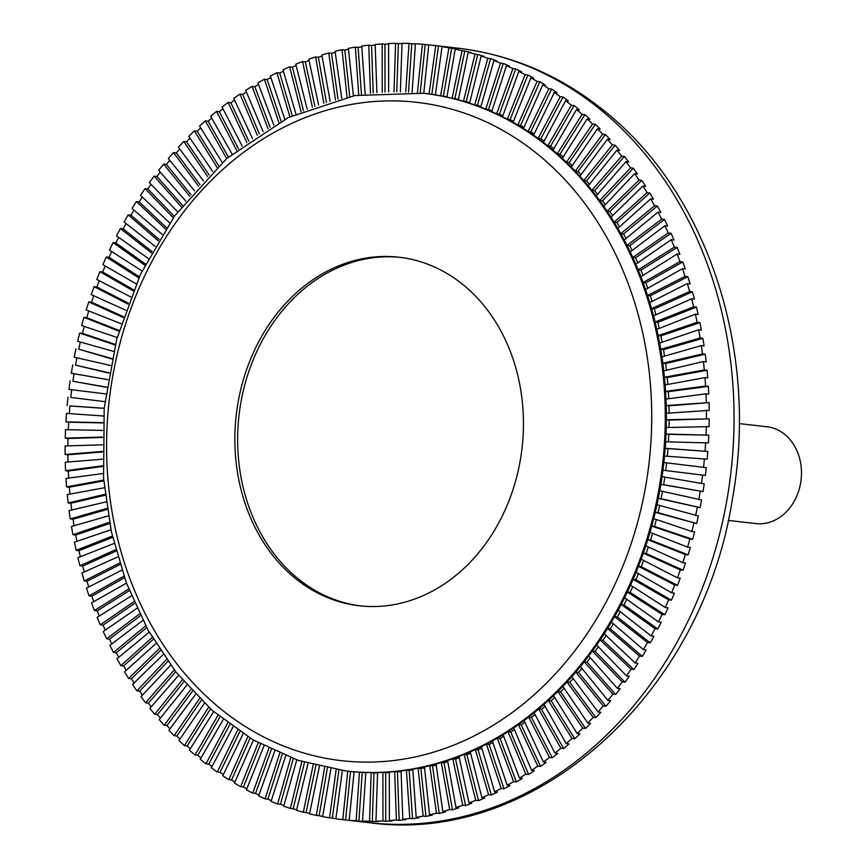 <?xml version="1.0" encoding="UTF-8"?>
<svg xmlns="http://www.w3.org/2000/svg" width="866" height="866" viewBox="0 0 866 866"><rect width="100%" height="100%" fill="white"/><g stroke="black" fill="none" stroke-linecap="round" stroke-linejoin="round"><path stroke-width="1.3" d="M435.414 94.795L431.842 94.264L438.477 46.017A389.787 319.684 96.5 0 1 444.799 46.959L442.039 46.645L435.403 94.892L431.842 94.264M429.071 93.95L435.706 45.703L438.477 46.017M417.423 92.673L422.402 44.231L425.174 44.545A389.787 319.684 96.5 0 1 428.757 44.88L423.788 93.301M420.205 92.933L425.174 44.545M405.732 91.937L409.023 43.441L411.794 43.755A389.787 319.684 96.5 0 1 415.409 43.906M408.514 92.056L411.794 43.755M422.402 44.231A389.787 319.684 96.5 0 0 415.42 43.733L412.119 92.261M393.987 91.785L395.61 43.332L398.382 43.646A389.787 319.684 96.5 0 1 402.008 43.614M396.769 91.774L398.382 43.646M409.023 43.441A389.787 319.684 96.5 0 0 402.019 43.3L400.395 91.796M382.231 92.229L382.187 43.906L384.948 44.22A389.787 319.684 96.5 0 1 388.596 44.004M385.002 92.077L384.948 44.22M395.61 43.332A389.787 319.684 96.5 0 0 388.596 43.549L388.65 91.915M370.475 93.268L368.754 45.162L371.525 45.476A389.787 319.684 96.5 0 1 375.184 45.064M373.224 92.965L371.525 45.476M382.187 43.906A389.787 319.684 96.5 0 0 375.162 44.48L376.883 92.63M358.74 94.881L355.363 47.1L358.134 47.413A389.787 319.684 96.5 0 1 361.804 46.818M361.458 94.459L358.134 47.413M368.754 45.162A389.787 319.684 96.5 0 0 361.75 46.093L365.127 93.929M347.039 97.089L342.027 49.708L344.787 50.022A389.787 319.684 96.5 0 1 348.478 49.232M349.712 96.537L344.787 50.022M355.363 47.1A389.787 319.684 96.5 0 0 348.381 48.377L353.404 95.823M335.402 99.882L328.755 52.988L331.526 53.302A389.787 319.684 96.5 0 1 335.218 52.328M338.032 99.2L331.526 53.302M342.027 49.708A389.787 319.684 96.5 0 0 335.077 51.343L341.734 98.291M323.841 103.26L315.592 56.94L318.363 57.253A389.787 319.684 96.5 0 1 322.065 56.073M326.417 102.459L318.363 57.253M328.755 52.988A389.787 319.684 96.5 0 0 321.86 54.969L330.13 101.344M312.388 107.2L302.548 61.54L305.319 61.854A389.787 319.684 96.5 0 1 309.021 60.479M314.888 106.291L305.319 61.854M315.592 56.94A389.787 319.684 96.5 0 0 308.761 59.256L318.612 104.981M301.054 111.714L289.655 66.801L292.427 67.115A389.787 319.684 96.5 0 1 296.129 65.535M303.479 110.696L292.427 67.115M302.548 61.54A389.787 319.684 96.5 0 0 295.793 64.203L307.203 109.192M289.85 116.791L276.925 72.69L279.696 73.015A389.787 319.684 96.5 0 1 283.399 71.218M292.199 115.676L279.696 73.015M289.655 66.801A389.787 319.684 96.5 0 0 282.987 69.8L295.923 113.966M278.82 122.431L264.39 79.217L267.161 79.542A389.787 319.684 96.5 0 1 270.852 77.539M281.082 121.218L267.161 79.542M276.925 72.69A389.787 319.684 96.5 0 0 270.354 76.024L284.795 119.291M267.962 128.601L252.071 86.373L254.842 86.687A389.787 319.684 96.5 0 1 258.523 84.467M270.127 127.324L254.842 86.687M264.39 79.217A389.787 319.684 96.5 0 0 257.927 82.876L273.84 125.18M257.299 135.312L239.979 94.123L242.751 94.437A389.787 319.684 96.5 0 1 246.42 92.002M259.367 133.959L242.751 94.437M252.071 86.373A389.787 319.684 96.5 0 0 245.717 90.345L263.069 131.6M246.853 142.554L228.148 102.469L230.919 102.783A389.787 319.684 96.5 0 1 234.567 100.131M248.813 141.147L230.919 102.783M239.979 94.123A389.787 319.684 96.5 0 0 233.766 98.41L252.493 138.56M236.645 150.316L216.587 111.389L219.358 111.714A389.787 319.684 96.5 0 1 222.984 108.824M238.496 148.855L219.358 111.714M228.148 102.469A389.787 319.684 96.5 0 0 222.075 107.059L242.155 146.04M226.686 158.565L205.329 120.883L208.1 121.197A389.787 319.684 96.5 0 1 211.694 118.09M228.429 157.071L208.1 121.197M216.587 111.389A389.787 319.684 96.5 0 0 210.665 116.282L232.056 154.029M217.009 167.311L194.385 130.918L197.156 131.231A389.787 319.684 96.5 0 1 200.706 127.887M218.633 165.785L197.156 131.231M205.329 120.883A389.787 319.684 96.5 0 0 199.57 126.057L222.226 162.505M207.613 176.523L183.787 141.483L186.547 141.797A389.787 319.684 96.5 0 1 190.055 138.214M209.128 174.986L186.547 141.797M194.385 130.918A389.787 319.684 96.5 0 0 188.799 136.373L212.668 171.468M198.531 186.201L173.525 152.557L176.296 152.871A389.787 319.684 96.5 0 1 179.749 149.049M199.927 184.664L176.296 152.871M183.787 141.483A389.787 319.684 96.5 0 0 178.374 147.209L203.413 180.897M189.773 196.311L163.652 164.118L166.424 164.432A389.787 319.684 96.5 0 1 169.801 160.362M191.05 194.785L166.424 164.432M173.525 152.557A389.787 319.684 96.5 0 0 168.318 158.532L194.482 190.78M181.351 206.855L154.159 176.155L156.93 176.469A389.787 319.684 96.5 0 1 160.242 172.161M182.51 205.35L156.93 176.469M163.652 164.118A389.787 319.684 96.5 0 0 158.64 170.353L185.865 201.096M173.287 217.799L145.077 188.636L147.848 188.95A389.787 319.684 96.5 0 1 151.074 184.393M174.326 216.327L147.848 188.95M154.159 176.155A389.787 319.684 96.5 0 0 149.363 182.618L177.606 211.824M165.59 229.133L136.417 201.551L139.177 201.865A389.787 319.684 96.5 0 1 142.327 197.058M166.521 227.704L139.177 201.865M145.077 188.636A389.787 319.684 96.5 0 0 140.498 195.326L169.704 222.952M158.283 240.824L128.19 214.865L130.961 215.179A389.787 319.684 96.5 0 1 133.992 210.124M159.106 239.46L130.961 215.179M136.417 201.551A389.787 319.684 96.5 0 0 132.054 208.457L162.191 234.448M151.377 252.872L120.417 228.559L123.189 228.873A389.787 319.684 96.5 0 1 126.111 223.58M152.091 251.573L123.189 228.873M128.19 214.865A389.787 319.684 96.5 0 0 124.065 221.977L155.057 246.312M144.871 265.245L113.11 242.61L115.882 242.935A389.787 319.684 96.5 0 1 118.685 237.392M145.488 264.022L115.882 242.935M120.417 228.559A389.787 319.684 96.5 0 0 116.542 235.855L148.335 258.512M138.798 277.91L106.28 256.996L109.051 257.321A389.787 319.684 96.5 0 1 111.714 251.53M139.318 276.784L109.051 257.321M113.11 242.61A389.787 319.684 96.5 0 0 109.484 250.09L142.035 271.026M133.169 290.868L99.936 271.697L102.708 272.011A389.787 319.684 96.5 0 1 105.23 265.992M133.591 289.829L102.708 272.011M106.28 256.996A389.787 319.684 96.5 0 0 102.902 264.639L136.157 283.832M127.973 304.074L94.102 286.668L96.873 286.992A389.787 319.684 96.5 0 1 99.244 280.725M128.32 303.143L96.873 286.992M99.936 271.697A389.787 319.684 96.5 0 0 96.83 279.491L130.723 296.908M123.243 317.519L88.776 301.909L91.547 302.223A389.787 319.684 96.5 0 1 93.745 295.728M123.513 316.707L91.547 302.223M94.102 286.668A389.787 319.684 96.5 0 0 91.255 294.602L125.743 310.223M118.978 331.169L83.98 317.367L86.741 317.681A389.787 319.684 96.5 0 1 88.754 310.959M119.183 330.476L86.741 317.681M88.776 301.909A389.787 319.684 96.5 0 0 86.199 309.952L121.218 323.765M115.178 345.004L79.704 333.031L82.465 333.345A389.787 319.684 96.5 0 1 84.294 326.406M115.33 344.43L82.465 333.345M83.98 317.367A389.787 319.684 96.5 0 0 81.675 325.529L117.17 337.502M111.866 358.989L78.73 349.182A389.787 319.684 96.5 0 1 80.343 342.038M111.963 358.556L78.73 349.182M79.704 333.031A389.787 319.684 96.5 0 0 77.68 341.28L113.598 351.412M109.04 373.116L75.537 365.16A389.787 319.684 96.5 0 1 76.933 357.82M109.094 372.813L75.537 365.16M75.959 348.857A389.787 319.684 96.5 0 0 74.227 357.193L110.512 365.474M106.713 387.351L72.896 381.267A389.787 319.684 96.5 0 1 74.065 373.722M106.734 387.189L72.896 381.267M72.766 364.846A389.787 319.684 96.5 0 0 71.315 373.246L107.904 379.654M70.806 397.451L104.873 401.64L70.806 397.451A389.787 319.684 96.5 0 1 71.726 389.732M70.124 380.943A389.787 319.684 96.5 0 0 68.966 389.397L105.804 393.922M103.541 416.026L66.498 413.385A389.787 319.684 96.5 0 0 65.924 421.894L103.097 422.651M69.28 413.591A389.787 319.684 96.5 0 1 69.929 405.938L104.201 408.265M69.929 405.938L104.191 408.384M102.708 430.424L65.524 429.677A389.787 319.684 96.5 0 0 65.242 438.185L102.491 437.049M68.306 429.731A389.787 319.684 96.5 0 1 68.685 422.207L65.924 421.894M68.685 422.207L103.076 422.911M102.372 444.821L65.112 445.968A389.787 319.684 96.5 0 0 65.123 454.466L102.394 451.435M67.884 445.882A389.787 319.684 96.5 0 1 68.013 438.499L65.242 438.185M68.013 438.499L102.48 437.449M102.556 459.197L65.264 462.228A389.787 319.684 96.5 0 0 65.567 470.714L102.805 465.789M68.024 462A389.787 319.684 96.5 0 1 67.894 454.78L65.123 454.466M67.894 454.78L102.404 451.976M103.227 473.518L65.978 478.443A389.787 319.684 96.5 0 0 66.574 486.887L103.714 480.078M68.706 478.086A389.787 319.684 96.5 0 1 68.338 471.028L65.567 470.714M68.338 471.028L102.838 466.46M104.418 487.764L67.245 494.573A389.787 319.684 96.5 0 0 68.143 502.962L105.122 494.27M69.94 494.085A389.787 319.684 96.5 0 1 69.345 487.201L66.574 486.887M69.345 487.201L103.779 480.89M106.096 501.901L69.085 510.594A389.787 319.684 96.5 0 0 70.265 518.918L107.038 508.353M71.726 509.977A389.787 319.684 96.5 0 1 70.904 503.276L68.143 502.962M70.904 503.276L105.241 495.211M108.282 515.909L71.467 526.485A389.787 319.684 96.5 0 0 72.939 534.723L109.441 522.295M74.065 525.738A389.787 319.684 96.5 0 1 73.036 519.232L70.265 518.918M73.036 519.232L107.2 509.414M110.945 529.765L74.411 542.203A389.787 319.684 96.5 0 0 76.165 550.343L112.342 536.076M76.944 541.347A389.787 319.684 96.5 0 1 75.71 535.036L72.939 534.723M75.71 535.036L109.668 523.475M114.106 543.447L77.897 557.726A389.787 319.684 96.5 0 0 79.932 565.758L115.719 549.661M80.354 556.762A389.787 319.684 96.5 0 1 78.936 550.657L76.165 550.343M78.936 550.657L112.634 537.364M117.744 556.925L81.924 573.032A389.787 319.684 96.5 0 0 84.24 580.934L119.573 563.03M84.305 571.971A389.787 319.684 96.5 0 1 82.703 566.072L79.932 565.758M82.703 566.072L116.098 551.047M121.857 570.164L86.481 588.101A389.787 319.684 96.5 0 0 89.079 595.862L123.903 576.161M88.776 586.932A389.787 319.684 96.5 0 1 87.011 581.259L84.24 580.934M87.011 581.259L120.038 564.513M126.436 583.164L91.569 602.888A389.787 319.684 96.5 0 0 94.426 610.498L128.688 589.032M93.766 601.643A389.787 319.684 96.5 0 1 91.839 596.176L89.079 595.862M91.839 596.176L124.455 577.73M131.47 595.873L97.165 617.371A389.787 319.684 96.5 0 0 100.294 624.819L133.938 601.61M99.276 616.051A389.787 319.684 96.5 0 1 97.198 610.811L94.426 610.498M97.198 610.811L129.348 590.666M136.958 608.3L103.271 631.53A389.787 319.684 96.5 0 0 106.659 638.794L139.61 613.886M105.273 630.156A389.787 319.684 96.5 0 1 103.065 625.133L100.294 624.819M103.065 625.133L134.685 603.321M142.879 620.402L109.874 645.343A389.787 319.684 96.5 0 0 113.522 652.423L145.726 625.826M111.768 643.914A389.787 319.684 96.5 0 1 109.43 639.119L106.659 638.794M109.43 639.119L140.476 615.639M149.212 632.158L116.964 658.788A389.787 319.684 96.5 0 0 120.85 665.651L152.264 637.419M118.75 657.316A389.787 319.684 96.5 0 1 116.293 652.737L113.522 652.423M116.293 652.737L146.7 627.623M155.977 643.557L124.52 671.832A389.787 319.684 96.5 0 0 128.655 678.479L159.192 648.645M126.198 670.327A389.787 319.684 96.5 0 1 123.622 665.965L120.85 665.651M123.622 665.965L153.347 639.249M163.133 654.577L132.541 684.454A389.787 319.684 96.5 0 0 136.904 690.873L166.532 659.481M134.089 682.928A389.787 319.684 96.5 0 1 131.426 678.792L128.655 678.479M131.426 678.792L160.405 650.496M170.667 665.196L140.996 696.632A389.787 319.684 96.5 0 0 145.585 702.813L174.239 669.916M142.435 695.106A389.787 319.684 96.5 0 1 139.675 691.187L136.904 690.873M139.675 691.187L167.852 661.332M178.58 675.393L149.883 708.345A389.787 319.684 96.5 0 0 154.7 714.277L182.325 679.918M151.214 706.829A389.787 319.684 96.5 0 1 148.357 703.127L145.585 702.813M148.357 703.127L175.679 671.756M186.85 685.158L159.192 719.57A389.787 319.684 96.5 0 0 164.215 725.243L190.747 689.477M160.394 718.076A389.787 319.684 96.5 0 1 157.471 714.591L154.7 714.277M157.471 714.591L183.873 681.737M195.467 694.478L168.892 730.298A389.787 319.684 96.5 0 0 174.12 735.699L199.516 698.57M169.985 728.826A389.787 319.684 96.5 0 1 166.986 725.556L164.215 725.243M166.986 725.556L192.414 691.274M204.408 703.322L178.981 740.506A389.787 319.684 96.5 0 0 184.393 745.626L208.598 707.208M179.955 739.077A389.787 319.684 96.5 0 1 176.881 736.013L174.12 735.699M176.881 736.013L201.302 700.334M213.664 711.69L189.416 750.173A389.787 319.684 96.5 0 0 195.012 755L217.983 715.348M190.293 748.787A389.787 319.684 96.5 0 1 187.153 745.94L184.393 745.626M187.153 745.94L210.492 708.908M223.212 719.57L200.208 759.276A389.787 319.684 96.5 0 0 205.978 763.801L227.65 722.991M200.966 757.956A389.787 319.684 96.5 0 1 197.784 755.314L195.012 755M197.784 755.314L219.986 716.983M233.03 726.931L211.326 767.806A389.787 319.684 96.5 0 0 217.258 772.028L237.598 730.114M211.986 766.562A389.787 319.684 96.5 0 1 208.749 764.126L205.978 763.801M208.749 764.126L229.761 724.561M243.108 733.773L222.746 775.752A389.787 319.684 96.5 0 0 228.83 779.66L247.784 736.717M223.309 774.594A389.787 319.684 96.5 0 1 220.029 772.342L217.258 772.028M220.029 772.342L239.795 731.597M253.435 740.094L234.448 783.091A389.787 319.684 96.5 0 0 240.672 786.685L258.209 742.79M234.924 782.02A389.787 319.684 96.5 0 1 231.601 779.974L228.83 779.66M231.601 779.974L250.079 738.113M263.978 745.875L246.42 789.814A389.787 319.684 96.5 0 0 252.775 793.083L268.85 748.321M246.81 788.85A389.787 319.684 96.5 0 1 243.443 786.999L240.672 786.685M243.443 786.999L260.59 744.089M274.728 751.103L258.642 795.908A389.787 319.684 96.5 0 0 265.115 798.842L279.686 753.29M258.945 795.064A389.787 319.684 96.5 0 1 255.546 793.397L252.775 793.083M255.546 793.397L271.307 749.501M285.672 755.769L271.08 801.375A389.787 319.684 96.5 0 0 277.661 803.962L290.705 757.707M271.318 800.639A389.787 319.684 96.5 0 1 267.886 799.166L265.115 798.842M267.886 799.166L282.219 754.362M296.778 759.883L283.723 806.181A389.787 319.684 96.5 0 0 290.402 808.433L301.877 761.56M283.896 805.575A389.787 319.684 96.5 0 1 280.432 804.287L277.661 803.962M280.432 804.287L293.293 758.659M308.025 763.411L296.54 810.338A389.787 319.684 96.5 0 0 303.306 812.243L313.189 764.83M296.659 809.851A389.787 319.684 96.5 0 1 293.173 808.757L290.402 808.433M293.173 808.757L304.518 762.383M319.413 766.378L309.519 813.834A389.787 319.684 96.5 0 0 316.35 815.393L324.62 767.536M309.595 813.477A389.787 319.684 96.5 0 1 306.077 812.568L303.306 812.243M306.077 812.568L315.874 765.522M330.899 768.759L322.628 816.66A389.787 319.684 96.5 0 0 329.524 817.861L336.16 769.647M322.661 816.443A389.787 319.684 96.5 0 1 322.26 816.357A389.787 319.684 96.5 0 1 319.121 815.707L316.35 815.393M319.121 815.707L327.348 768.088M342.362 770.545L335.846 818.803A389.787 319.684 96.5 0 0 341.54 819.517L369.154 822.668A389.787 319.684 96.5 0 0 727.148 498.621A389.787 319.684 96.5 0 0 457.638 48.15C512.748 54.764 562.586 76.446 607.131 113.208C708.875 195.9 758.962 352.938 732.43 498.859C702.824 693.179 535.632 845.811 369.154 822.668M335.856 818.727A389.787 319.684 96.5 0 1 332.295 818.175L329.524 817.861M332.295 818.175L338.909 770.069M350.535 771.53L354.129 771.833L349.16 820.275L351.932 820.589A389.787 319.684 96.5 0 1 345.566 819.972L350.535 771.53L354.129 771.877M345.566 819.972L342.795 819.658L347.764 771.216M362.215 772.526L365.831 772.504L362.529 821.065L365.3 821.379A389.787 319.684 96.5 0 1 358.914 821.087L362.215 772.526L365.82 772.688M358.914 821.087L356.142 820.773L359.444 772.212M373.939 772.927L371.168 772.613L377.576 772.569L375.941 821.174L378.713 821.488A389.787 319.684 96.5 0 1 372.304 821.52L373.939 772.927L377.565 772.905M372.304 821.52L369.533 821.206L371.168 772.613M385.684 772.732L382.913 772.407L389.332 772.05L389.375 820.6L392.146 820.914A389.787 319.684 96.5 0 1 385.727 821.271L385.684 772.732L389.332 772.526M385.727 821.271L382.967 820.957L382.913 772.407M397.44 771.931L394.669 771.617L401.077 770.935L402.798 819.344L405.569 819.658A389.787 319.684 96.5 0 1 399.161 820.34L397.44 771.931L401.099 771.541M399.161 820.34L396.39 820.026L394.669 771.617M409.174 770.545L406.403 770.231L412.79 769.214L416.2 817.407L418.971 817.731A389.787 319.684 96.5 0 1 412.573 818.738L409.174 770.545L412.844 769.961M412.573 818.738L409.802 818.413L406.403 770.231M420.876 768.564L418.105 768.25L424.47 766.919L429.536 814.798L432.307 815.112A389.787 319.684 96.5 0 1 425.942 816.443L420.876 768.564L424.556 767.796M425.942 816.443L423.171 816.129L418.105 768.25M432.524 765.988L429.752 765.674L436.074 764.029L442.807 811.518L445.568 811.832A389.787 319.684 96.5 0 1 439.246 813.488L432.524 765.988L436.215 765.024M439.246 813.488L436.475 813.163L429.752 765.674M444.085 762.838L441.314 762.513L447.592 760.554L455.971 807.567L458.742 807.891A389.787 319.684 96.5 0 1 452.463 809.851L444.085 762.838L447.787 761.669M452.463 809.851L449.692 809.537L441.314 762.513M455.559 759.092L452.788 758.778L459.002 756.505L469.004 802.966L471.775 803.28A389.787 319.684 96.5 0 1 465.572 805.564L455.559 759.092L459.261 757.739M465.572 805.564L462.801 805.25L452.788 758.778M466.904 754.784L464.144 754.47L470.281 751.883L481.907 797.705L484.679 798.03A389.787 319.684 96.5 0 1 478.541 800.617L466.904 754.784L470.617 753.225M478.541 800.617L475.77 800.303L464.144 754.47M478.119 749.913L475.358 749.599L481.409 746.708L494.627 791.816L497.398 792.13A389.787 319.684 96.5 0 1 491.347 795.02L478.119 749.913L481.832 748.137M491.347 795.02L488.576 794.707L475.358 749.599M489.182 744.479L486.411 744.165L492.375 740.971L507.162 785.289L509.933 785.603A389.787 319.684 96.5 0 1 503.98 788.796L489.182 744.479L492.884 742.498M503.98 788.796L501.208 788.482L486.411 744.165M500.061 738.503L497.29 738.189L503.146 734.704L519.492 778.144L522.263 778.458A389.787 319.684 96.5 0 1 516.407 781.944L500.061 738.503L503.752 736.306M516.407 781.944L513.635 781.63L497.29 738.189M510.745 731.987L507.974 731.673L513.722 727.895L531.583 770.383L534.344 770.697A389.787 319.684 96.5 0 1 528.606 774.475L510.745 731.987L514.426 729.573M528.606 774.475L525.835 774.161L507.974 731.673M521.213 724.95L518.453 724.636L524.06 720.577L543.415 762.037L546.186 762.351A389.787 319.684 96.5 0 1 540.568 766.41L521.213 724.95L524.872 722.309M540.568 766.41L537.797 766.096L518.453 724.636M531.453 717.394L528.682 717.08L534.17 712.75L554.965 753.117L557.736 753.431A389.787 319.684 96.5 0 1 552.259 757.761L531.453 717.394L535.091 714.526M552.259 757.761L549.488 757.447L528.682 717.08M541.445 709.341L538.674 709.027L544.01 704.426L566.223 743.623L568.994 743.937A389.787 319.684 96.5 0 1 563.658 748.538L541.445 709.341L545.039 706.245M563.658 748.538L560.887 748.224L538.674 709.027M551.166 700.81L548.394 700.497L553.58 695.636L577.167 733.589L579.939 733.903A389.787 319.684 96.5 0 1 574.753 738.763L551.166 700.81L554.727 697.476M574.753 738.763L571.982 738.449L548.394 700.497M560.594 691.804L557.823 691.479L562.846 686.37L587.776 723.023L590.547 723.348A389.787 319.684 96.5 0 1 585.524 728.458L560.594 691.804L564.112 688.232M585.524 728.458L582.753 728.133L557.823 691.479M569.731 682.332L566.959 682.018L571.809 676.671L598.027 711.949L600.798 712.274A389.787 319.684 96.5 0 1 595.949 717.622L569.731 682.332L573.184 678.522M595.949 717.622L593.178 717.308L566.959 682.018M578.542 672.438L575.771 672.113L580.447 666.539L607.91 700.388L610.682 700.702A389.787 319.684 96.5 0 1 606.005 706.288L578.542 672.438L581.941 668.379M606.005 706.288L603.245 705.974L575.771 672.113M587.029 662.111L584.258 661.797L588.739 655.995L617.404 688.351L620.164 688.676A389.787 319.684 96.5 0 1 615.683 694.478L587.029 662.111L590.352 657.814M615.683 694.478L612.922 694.164L584.258 661.797M595.159 651.384L592.387 651.07L596.674 645.051L626.486 675.87L629.257 676.184A389.787 319.684 96.5 0 1 624.971 682.202L595.159 651.384L598.395 646.837M624.971 682.202L622.199 681.888L592.387 651.07M602.931 640.277L600.16 639.963L604.241 633.739L635.146 662.966L637.917 663.28A389.787 319.684 96.5 0 1 633.836 669.494L602.931 640.277L606.081 635.482M633.836 669.494L631.065 669.18L600.16 639.963M610.324 628.803L607.553 628.489L611.428 622.08L643.373 649.641L646.144 649.965A389.787 319.684 96.5 0 1 642.269 656.374L610.324 628.803L613.366 623.758M642.269 656.374L639.498 656.049L607.553 628.489M617.328 616.982L614.557 616.668L618.216 610.086L651.145 635.947L653.917 636.261A389.787 319.684 96.5 0 1 650.258 642.853L617.328 616.982L620.262 611.699M650.258 642.853L647.487 642.529L614.557 616.668M623.931 604.847L621.16 604.533L624.592 597.778L658.452 621.896L661.223 622.21A389.787 319.684 96.5 0 1 657.792 628.965L623.931 604.847L626.746 599.304M657.792 628.965L655.021 628.651L621.16 604.533M630.123 592.398L627.352 592.084L630.556 585.178L665.283 607.51L668.043 607.824A389.787 319.684 96.5 0 1 664.85 614.73L630.123 592.398L632.797 586.618M664.85 614.73L662.079 614.416L627.352 592.084M635.893 579.679L633.122 579.365L636.088 572.307L671.615 592.809L674.387 593.123A389.787 319.684 96.5 0 1 671.421 600.181L635.893 579.679L638.426 573.66M671.421 600.181L668.649 599.867L633.122 579.365M641.219 566.7L638.458 566.375L641.176 559.198L677.45 577.838L680.221 578.152A389.787 319.684 96.5 0 1 677.504 585.34L641.219 566.7L643.6 560.443M677.504 585.34L674.733 585.015L638.458 566.375M646.112 553.482L643.341 553.158L645.82 545.861L682.776 562.608L685.547 562.922A389.787 319.684 96.5 0 1 683.068 570.218L646.112 553.482L648.32 546.987M683.068 570.218L680.297 569.904L643.341 553.158M650.55 540.048L647.779 539.735L650.009 532.319L687.582 547.139L690.354 547.464A389.787 319.684 96.5 0 1 688.124 554.868L650.55 540.048L652.574 533.337M688.124 554.868L685.352 554.554L647.779 539.735M654.534 526.431L651.762 526.117L653.733 518.615L691.858 531.486L694.629 531.8A389.787 319.684 96.5 0 1 692.648 539.302L654.534 526.431L656.352 519.503M692.648 539.302L689.888 538.988L651.762 526.117M658.041 512.65L655.27 512.336L656.991 504.748L698.364 515.963A389.787 319.684 96.5 0 1 696.654 523.54L658.041 512.65L659.665 505.506M696.654 523.54L655.27 512.336M661.083 498.729L658.312 498.405L659.773 490.762L701.557 499.974A389.787 319.684 96.5 0 1 700.107 507.628L661.083 498.729L662.479 491.379M700.107 507.628L658.312 498.405M663.637 484.689L660.877 484.375L662.068 476.668L704.21 483.877A389.787 319.684 96.5 0 1 703.008 491.574L663.637 484.689L664.807 477.155M703.008 491.574L660.877 484.375M665.716 470.552L662.955 470.238L663.876 462.498L706.299 467.683A389.787 319.684 96.5 0 1 705.368 475.423L665.716 470.552L666.647 462.845M705.368 475.423L662.955 470.238M667.318 456.241L667.978 448.588L707.825 451.435A389.787 319.684 96.5 0 1 707.165 459.197L664.547 456.046L665.207 448.274L667.978 448.588M665.207 448.274L707.825 451.435M668.433 441.855L668.812 434.342L708.799 435.154A389.787 319.684 96.5 0 1 708.41 442.927L665.651 441.801L666.041 434.028L668.812 434.342M666.041 434.028L708.799 435.154M669.039 427.458L669.158 420.086L709.211 418.863A389.787 319.684 96.5 0 1 709.092 426.635L666.257 427.544L666.387 419.772L669.158 420.086M666.387 419.772L709.211 418.863M669.137 413.071L669.007 405.851L709.07 402.593A389.787 319.684 96.5 0 1 709.211 410.354L666.376 413.299L666.235 405.537L669.007 405.851M666.235 405.537L709.07 402.593M668.736 398.728L668.368 391.67L708.356 386.377A389.787 319.684 96.5 0 1 708.767 394.117L705.996 393.803L666.008 399.085L665.597 391.356L668.368 391.67M665.597 391.356L705.584 386.063L708.356 386.377M667.838 384.439L667.231 377.554L707.078 370.247A389.787 319.684 96.5 0 1 707.76 377.944L704.989 377.619L665.142 384.926L664.46 377.24L667.231 377.554M664.46 377.24L704.307 369.934L707.078 370.247M666.441 370.237L665.618 363.536L705.249 354.226A389.787 319.684 96.5 0 1 706.191 361.858L703.419 361.544L663.789 370.854L662.847 363.222L665.618 363.536M662.847 363.222L702.478 353.913L705.249 354.226M664.547 356.142L663.508 349.647L702.856 338.335A389.787 319.684 96.5 0 1 704.069 345.902L701.298 345.588L661.949 356.889L660.736 349.323L663.508 349.647M660.736 349.323L700.085 338.021L702.856 338.335M662.154 342.2L660.92 335.889L699.912 322.617A389.787 319.684 96.5 0 1 701.384 330.108L698.624 329.784L659.621 343.055L658.149 335.575L660.92 335.889M658.149 335.575L697.152 322.304L699.912 322.617M659.286 328.409L657.846 322.314L696.426 307.094A389.787 319.684 96.5 0 1 698.158 314.477L695.398 314.163L656.818 329.383L655.086 321.99L657.846 322.314M655.086 321.99L693.666 306.78L696.426 307.094M655.919 314.813L654.317 308.924L692.41 291.788A389.787 319.684 96.5 0 1 694.391 299.062L691.62 298.748L653.527 315.884L651.546 308.61L654.317 308.924M651.546 308.61L689.639 291.474L692.41 291.788M652.087 301.422L650.312 295.75L687.842 276.73A389.787 319.684 96.5 0 1 690.094 283.886L687.323 283.572L649.781 302.591L647.541 295.436L650.312 295.75M647.541 295.436L685.071 276.406L687.842 276.73M647.779 288.281L645.841 282.825L682.765 261.943A389.787 319.684 96.5 0 1 685.255 268.969L682.484 268.644L645.56 289.525L643.07 282.511L645.841 282.825M643.07 282.511L679.994 261.619L682.765 261.943M643.005 275.388L640.927 270.149L677.158 247.449A389.787 319.684 96.5 0 1 679.897 254.333L677.125 254.019L640.894 276.719L638.155 269.835L640.927 270.149M638.155 269.835L674.387 247.135L677.158 247.449M637.787 262.788L635.568 257.776L671.053 233.29A389.787 319.684 96.5 0 1 674.029 240.012L671.258 239.698L635.774 264.173L632.797 257.451L635.568 257.776M632.797 257.451L668.281 232.976L671.053 233.29M632.126 250.49L629.777 245.695L664.449 219.477A389.787 319.684 96.5 0 1 667.664 226.026L664.893 225.712L630.221 251.93L627.006 245.381L629.777 245.695M627.006 245.381L661.678 219.163L664.449 219.477M626.031 238.518L623.563 233.95L657.37 206.032A389.787 319.684 96.5 0 1 660.812 212.408L658.041 212.094L624.234 240.001L620.792 233.625L623.563 233.95M620.792 233.625L654.599 205.718L657.37 206.032M619.515 226.892L616.928 222.551L649.803 192.999A389.787 319.684 96.5 0 1 653.473 199.169L650.702 198.855L617.826 228.407L614.167 222.226L616.928 222.551M614.167 222.226L647.043 192.674L649.803 192.999M612.587 215.634L609.902 211.51L641.793 180.377A389.787 319.684 96.5 0 1 645.679 186.342L642.908 186.028L611.017 217.171L607.131 211.196L609.902 211.51M607.131 211.196L639.021 180.063L641.793 180.377M605.258 204.777L602.487 200.869L633.327 168.199A389.787 319.684 96.5 0 1 637.419 173.958L634.659 173.633L603.808 206.314L599.716 200.555L602.487 200.869M599.716 200.555L630.556 167.874L633.327 168.199M597.562 194.32L594.693 190.628L624.44 156.475A389.787 319.684 96.5 0 1 628.738 162.018L625.966 161.693L596.219 195.857L591.922 190.314L594.693 190.628M591.922 190.314L621.669 156.161L624.44 156.475M589.486 184.285L586.542 180.821L615.141 145.25A389.787 319.684 96.5 0 1 619.634 150.554L616.863 150.229L588.263 185.8L583.771 180.507L586.542 180.821M583.771 180.507L612.37 144.936L615.141 145.25M581.054 174.705L578.044 171.446L605.431 134.522A389.787 319.684 96.5 0 1 610.119 139.578L607.347 139.264L579.949 176.188L575.273 171.132L578.044 171.446M575.273 171.132L602.66 134.208L605.431 134.522M572.285 165.579L569.211 162.537L595.353 124.314A389.787 319.684 96.5 0 1 600.214 129.121L597.443 128.807L571.3 167.03L566.44 162.223L569.211 162.537M566.44 162.223L592.582 124L595.353 124.314M563.192 156.93L560.053 154.094L584.907 114.658A389.787 319.684 96.5 0 1 589.941 119.205L587.17 118.88L562.315 158.326L557.293 153.78L560.053 154.094M557.293 153.78L582.136 114.334L584.907 114.658M553.796 148.779L550.603 146.148L574.115 105.555A389.787 319.684 96.5 0 1 579.311 109.83L576.54 109.506L553.028 150.11L547.842 145.834L550.603 146.148M547.842 145.834L571.354 105.23L574.115 105.555M544.119 141.126L540.871 138.701L563.008 97.014A389.787 319.684 96.5 0 1 568.356 101.019L565.585 100.705L543.447 142.381L538.1 138.376L540.871 138.701M538.1 138.376L560.237 96.7L563.008 97.014M534.16 133.992L530.869 131.762L551.588 89.079A389.787 319.684 96.5 0 1 557.076 92.792L554.305 92.478L533.586 135.172L528.098 131.448L530.869 131.762M528.098 131.448L548.817 88.754L551.588 89.079M523.952 127.389L520.618 125.364L539.875 81.74A389.787 319.684 96.5 0 1 545.504 85.16L542.733 84.846L523.475 128.471L517.846 125.04L520.618 125.364M517.846 125.04L537.104 81.415L539.875 81.74M513.506 121.327L510.128 119.497L527.903 75.006A389.787 319.684 96.5 0 1 533.651 78.146L530.88 77.832L513.116 122.312L507.368 119.172L510.128 119.497M507.368 119.172L525.132 74.692L527.903 75.006M502.843 115.817L499.433 114.171L515.692 68.912A389.787 319.684 96.5 0 1 521.548 71.748L518.777 71.423L502.529 116.694L496.662 113.857L499.433 114.171M496.662 113.857L512.921 68.598L515.692 68.912M491.985 110.87L488.543 109.419L503.243 63.456A389.787 319.684 96.5 0 1 509.219 65.978L506.448 65.664L491.736 111.627L485.772 109.105L488.543 109.419M485.772 109.105L500.483 63.131L503.243 63.456M480.944 106.496L477.48 105.23L490.611 58.639A389.787 319.684 96.5 0 1 496.662 60.858L493.901 60.544L480.771 107.124L474.709 104.905L477.48 105.23M474.709 104.905L487.839 58.325L490.611 58.639M469.751 102.697L466.254 101.614L477.783 54.482A389.787 319.684 96.5 0 1 483.932 56.387L481.16 56.073L469.621 103.195L463.483 101.29L466.254 101.614M463.483 101.29L475.023 54.168L477.783 54.482M458.417 99.471L454.888 98.572L464.815 50.997A389.787 319.684 96.5 0 1 471.028 52.577L468.257 52.263L458.341 99.839L452.128 98.259L454.888 98.572M452.128 98.259L462.043 50.672L464.815 50.997M455.202 49.113L446.921 97.068L440.642 95.801L448.934 47.847L451.695 48.171A389.787 319.684 96.5 0 1 457.973 49.438L455.202 49.113A389.787 319.684 96.5 0 1 462.043 50.672M446.964 96.84L443.782 96.44A341.063 279.718 96.5 0 1 455.235 99.049A341.063 279.718 96.5 0 1 466.558 102.242A341.063 279.718 96.5 0 1 477.74 106.02A341.063 279.718 96.5 0 1 488.76 110.361A341.063 279.718 96.5 0 1 499.595 115.275A341.063 279.718 96.5 0 1 510.236 120.742A341.063 279.718 96.5 0 1 520.661 126.761A341.063 279.718 96.5 0 1 530.847 133.31A341.063 279.718 96.5 0 1 540.774 140.379A341.063 279.718 96.5 0 1 550.43 147.967A341.063 279.718 96.5 0 1 559.804 156.053A341.063 279.718 96.5 0 1 568.865 164.627A341.063 279.718 96.5 0 1 577.611 173.665A341.063 279.718 96.5 0 1 586.022 183.159A341.063 279.718 96.5 0 1 594.076 193.086A341.063 279.718 96.5 0 1 601.762 203.434A341.063 279.718 96.5 0 1 609.079 214.183A341.063 279.718 96.5 0 1 615.997 225.322A341.063 279.718 96.5 0 1 622.513 236.819A341.063 279.718 96.5 0 1 628.608 248.65A341.063 279.718 96.5 0 1 634.291 260.818A341.063 279.718 96.5 0 1 639.53 273.277A341.063 279.718 96.5 0 1 644.315 286.018A341.063 279.718 96.5 0 1 648.656 299.019A341.063 279.718 96.5 0 1 652.542 312.247A341.063 279.718 96.5 0 1 655.952 325.692A341.063 279.718 96.5 0 1 658.885 339.32A341.063 279.718 96.5 0 1 661.343 353.111A341.063 279.718 96.5 0 1 663.313 367.043A341.063 279.718 96.5 0 1 664.807 381.083A341.063 279.718 96.5 0 1 665.802 395.221A341.063 279.718 96.5 0 1 666.311 409.423A341.063 279.718 96.5 0 1 666.322 423.658A341.063 279.718 96.5 0 1 665.846 437.915A341.063 279.718 96.5 0 1 664.872 452.16A341.063 279.718 96.5 0 1 663.41 466.373A341.063 279.718 96.5 0 1 661.472 480.522A341.063 279.718 96.5 0 1 659.037 494.583A341.063 279.718 96.5 0 1 656.136 508.537A341.063 279.718 96.5 0 1 652.748 522.36A341.063 279.718 96.5 0 1 648.894 536.032A341.063 279.718 96.5 0 1 644.585 549.509A341.063 279.718 96.5 0 1 639.812 562.792A341.063 279.718 96.5 0 1 634.605 575.836A341.063 279.718 96.5 0 1 628.954 588.631A341.063 279.718 96.5 0 1 622.881 601.156A341.063 279.718 96.5 0 1 616.386 613.377A341.063 279.718 96.5 0 1 609.491 625.284A341.063 279.718 96.5 0 1 602.206 636.856A341.063 279.718 96.5 0 1 594.531 648.06A341.063 279.718 96.5 0 1 586.498 658.896A341.063 279.718 96.5 0 1 578.109 669.331A341.063 279.718 96.5 0 1 569.384 679.345A341.063 279.718 96.5 0 1 560.334 688.925A341.063 279.718 96.5 0 1 550.982 698.061A341.063 279.718 96.5 0 1 541.347 706.732A341.063 279.718 96.5 0 1 531.432 714.915A341.063 279.718 96.5 0 1 521.256 722.601A341.063 279.718 96.5 0 1 510.853 729.789A341.063 279.718 96.5 0 1 500.223 736.446A341.063 279.718 96.5 0 1 489.387 742.573A341.063 279.718 96.5 0 1 478.378 748.148A341.063 279.718 96.5 0 1 467.207 753.182A341.063 279.718 96.5 0 1 455.895 757.642A341.063 279.718 96.5 0 1 444.453 761.539A341.063 279.718 96.5 0 1 432.913 764.851A341.063 279.718 96.5 0 1 421.287 767.579A341.063 279.718 96.5 0 1 409.596 769.722A341.063 279.718 96.5 0 1 397.873 771.27A341.063 279.718 96.5 0 1 386.117 772.234A341.063 279.718 96.5 0 1 374.372 772.591A341.063 279.718 96.5 0 1 362.637 772.353A341.063 279.718 96.5 0 1 350.947 771.519A341.063 279.718 96.5 0 1 347.071 771.108L345.978 770.989A341.063 279.718 -83.5 0 0 659.232 487.439A341.063 279.718 -83.5 0 0 442.699 96.31A341.063 279.718 -83.5 0 0 423.409 93.279L354.887 95.541L288.226 117.581L226.589 158.651L174.531 216.045L140.422 274.403L116.65 339.407L104.191 408.297L103.563 478.205L111.4 531.876L126.371 582.97L148.086 630.145L176.014 672.189L211.921 710.174L253.045 739.867L298.196 760.359L345.978 770.989M468.257 52.263A389.787 319.684 96.5 0 1 475.023 54.168M481.16 56.073A389.787 319.684 96.5 0 1 487.839 58.325M493.901 60.544A389.787 319.684 96.5 0 1 500.483 63.131M506.448 65.664A389.787 319.684 96.5 0 1 512.921 68.598M518.777 71.423A389.787 319.684 96.5 0 1 525.132 74.692M530.88 77.832A389.787 319.684 96.5 0 1 537.104 81.415M542.733 84.846A389.787 319.684 96.5 0 1 548.817 88.754M554.305 92.478A389.787 319.684 96.5 0 1 560.237 96.7M565.585 100.705A389.787 319.684 96.5 0 1 571.354 105.23M576.54 109.506A389.787 319.684 96.5 0 1 582.136 114.334M587.17 118.88A389.787 319.684 96.5 0 1 592.582 124M597.443 128.807A389.787 319.684 96.5 0 1 602.66 134.208M607.347 139.264A389.787 319.684 96.5 0 1 612.37 144.936M616.863 150.229A389.787 319.684 96.5 0 1 621.669 156.161M625.966 161.693A389.787 319.684 96.5 0 1 630.556 167.874M634.659 173.633A389.787 319.684 96.5 0 1 639.021 180.063M642.908 186.028A389.787 319.684 96.5 0 1 647.043 192.674M650.702 198.855A389.787 319.684 96.5 0 1 654.599 205.718M658.041 212.094A389.787 319.684 96.5 0 1 661.678 219.163M664.893 225.712A389.787 319.684 96.5 0 1 668.281 232.976M671.258 239.698A389.787 319.684 96.5 0 1 674.387 247.135M677.125 254.019A389.787 319.684 96.5 0 1 679.994 261.619M682.484 268.644A389.787 319.684 96.5 0 1 685.071 276.406M687.323 283.572A389.787 319.684 96.5 0 1 689.639 291.474M691.62 298.748A389.787 319.684 96.5 0 1 693.666 306.78M695.398 314.163A389.787 319.684 96.5 0 1 697.152 322.304M698.624 329.784A389.787 319.684 96.5 0 1 700.085 338.021M701.298 345.588A389.787 319.684 96.5 0 1 702.478 353.913M703.419 361.544A389.787 319.684 96.5 0 1 704.307 369.934M704.989 377.619A389.787 319.684 96.5 0 1 705.584 386.063M705.996 393.803A389.787 319.684 96.5 0 1 706.299 402.279M706.44 410.04A389.787 319.684 96.5 0 1 706.45 418.549M706.32 426.321A389.787 319.684 96.5 0 1 706.039 434.829M705.638 442.613A389.787 319.684 96.5 0 1 705.065 451.121M704.394 458.883A389.787 319.684 96.5 0 1 703.528 467.369M702.597 475.109A389.787 319.684 96.5 0 1 701.438 483.564M700.237 491.26A389.787 319.684 96.5 0 1 698.786 499.66M697.336 507.314A389.787 319.684 96.5 0 1 695.593 515.649M693.883 523.226A389.787 319.684 96.5 0 1 691.858 531.486M689.888 538.988A389.787 319.684 96.5 0 1 687.582 547.139M685.352 554.554A389.787 319.684 96.5 0 1 682.776 562.608M680.297 569.904A389.787 319.684 96.5 0 1 677.45 577.838M674.733 585.015A389.787 319.684 96.5 0 1 671.615 592.809M668.649 599.867A389.787 319.684 96.5 0 1 665.283 607.51M662.079 614.416A389.787 319.684 96.5 0 1 658.452 621.896M655.021 628.651A389.787 319.684 96.5 0 1 651.145 635.947M647.487 642.529A389.787 319.684 96.5 0 1 643.373 649.641M639.498 656.049A389.787 319.684 96.5 0 1 635.146 662.966M631.065 669.18A389.787 319.684 96.5 0 1 626.486 675.87M622.199 681.888A389.787 319.684 96.5 0 1 617.404 688.351M612.922 694.164A389.787 319.684 96.5 0 1 607.91 700.388M603.245 705.974A389.787 319.684 96.5 0 1 598.027 711.949M593.178 717.308A389.787 319.684 96.5 0 1 587.776 723.023M582.753 728.133A389.787 319.684 96.5 0 1 577.167 733.589M571.982 738.449A389.787 319.684 96.5 0 1 566.223 743.623M560.887 748.224A389.787 319.684 96.5 0 1 554.965 753.117M549.488 757.447A389.787 319.684 96.5 0 1 543.415 762.037M537.797 766.096A389.787 319.684 96.5 0 1 531.583 770.383M525.835 774.161A389.787 319.684 96.5 0 1 519.492 778.144M513.635 781.63A389.787 319.684 96.5 0 1 507.162 785.289M501.208 788.482A389.787 319.684 96.5 0 1 494.627 791.816M488.576 794.707A389.787 319.684 96.5 0 1 481.907 797.705M475.77 800.303A389.787 319.684 96.5 0 1 469.004 802.966M462.801 805.25A389.787 319.684 96.5 0 1 455.971 807.567M449.692 809.537A389.787 319.684 96.5 0 1 442.807 811.518M436.475 813.163A389.787 319.684 96.5 0 1 429.536 814.798M423.171 816.129A389.787 319.684 96.5 0 1 416.2 817.407M409.802 818.413A389.787 319.684 96.5 0 1 402.798 819.344M396.39 820.026A389.787 319.684 96.5 0 1 389.375 820.6M382.967 820.957A389.787 319.684 96.5 0 1 375.941 821.174M369.533 821.206A389.787 319.684 96.5 0 1 362.529 821.065M356.142 820.773A389.787 319.684 96.5 0 1 349.16 820.275M342.795 819.658A389.787 319.684 96.5 0 1 341.54 819.517M67.158 405.624A389.787 319.684 96.5 0 1 68.035 397.137M428.767 44.848A389.787 319.684 96.5 0 1 430.023 44.989A389.787 319.684 96.5 0 1 435.706 45.703M423.409 93.279L424.492 93.398A341.063 279.718 96.5 0 1 432.242 94.416A341.063 279.718 96.5 0 1 443.782 96.44L446.553 96.754L443.414 96.126L451.695 48.171M440.642 95.801L443.414 96.126M442.039 46.645A389.787 319.684 96.5 0 1 448.934 47.847M408.99 258.793A175.397 143.853 -83.5 0 0 399.064 257.224A175.397 143.853 -83.5 0 0 237.013 409.098A175.397 143.853 -83.5 0 0 349.323 604.197A175.397 143.853 -83.5 0 0 359.249 605.767A175.397 143.853 -83.5 0 0 521.3 453.903A175.397 143.853 -83.5 0 0 408.99 258.793M400.449 257.397A175.397 143.853 -83.5 0 0 239.666 410.257A175.397 143.853 -83.5 0 0 352.094 604.522A175.397 143.853 -83.5 0 0 360.635 605.919M739.239 423.593L766.93 426.765A48.723 39.955 96.5 0 1 769.69 427.198A48.723 39.955 96.5 0 1 800.888 481.388A48.723 39.955 96.5 0 1 755.877 523.573L728.176 520.412M435.501 105.273A331.321 271.729 96.5 0 1 645.852 485.231A331.321 271.729 96.5 0 1 322.812 757.718A331.321 271.729 96.5 0 1 112.461 377.771A331.321 271.729 96.5 0 1 435.501 105.273M430.023 44.989L457.638 48.15"/></g></svg>
